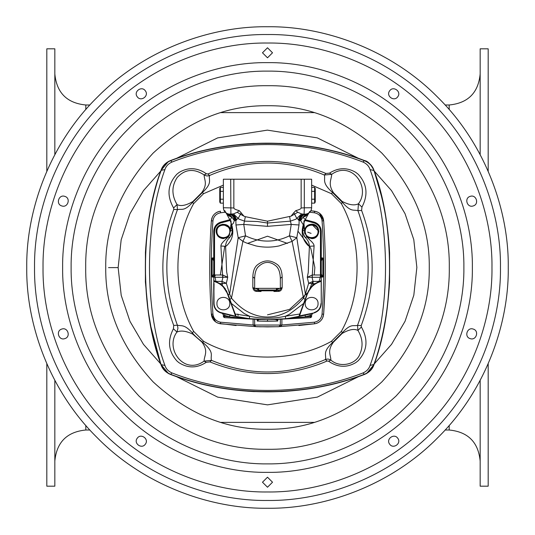 <?xml version="1.0" encoding="UTF-8"?>
<svg xmlns="http://www.w3.org/2000/svg" width="535" height="535" viewBox="0 0 535 535"><rect width="100%" height="100%" fill="white"/><g stroke="black" fill="none" stroke-linecap="round" stroke-linejoin="round"><path stroke-width="0.8" d="M160.754 363.914L143.474 344.366L129.978 321.348L121.218 295.367L118.141 267.6L121.171 239.834L129.931 213.746L143.44 190.681L160.754 171.086M176.149 158.527L217.631 137.896L267.386 130.139L317.262 137.863L358.858 158.527M374.239 171.08L391.52 190.627L405.022 213.639L413.782 239.633L416.859 267.413L413.822 295.193L405.055 321.281L391.566 344.313L374.239 363.92M358.858 376.473L317.329 397.117L267.54 404.861L217.725 397.137L176.149 376.473M449.186 425.459L449.186 430.006L445.127 430.006M89.873 430.006L85.814 430.006C67.002 431.845 56.677 442.171 54.837 460.983M118.141 267.6L108.525 267.614M397.766 96.741C394.188 102.131 385.621 95.912 389.647 90.843C393.225 85.446 401.792 91.672 397.766 96.741M473.254 205.922C467.189 208.182 463.919 198.117 470.158 196.378C476.224 194.118 479.494 204.183 473.254 205.922M470.158 338.622C463.919 336.883 467.189 326.818 473.254 329.078C479.494 330.817 476.224 340.882 470.158 338.622M389.647 444.157C385.621 439.088 394.188 432.868 397.766 438.259C401.792 443.328 393.225 449.554 389.647 444.157M262.484 482.216L267.5 477.2L272.516 482.216L267.5 487.231L262.484 482.216M137.234 438.259C140.812 432.868 149.379 439.088 145.353 444.157C141.775 449.554 133.208 443.328 137.234 438.259M61.746 329.078C67.811 326.818 71.081 336.883 64.842 338.622C58.776 340.882 55.506 330.817 61.746 329.078M64.842 196.378C71.081 198.117 67.811 208.182 61.746 205.922C55.506 204.183 58.776 194.118 64.842 196.378M145.353 90.843C149.379 95.912 140.812 102.131 137.234 96.741C133.208 91.672 141.775 85.446 145.353 90.843M272.516 52.784L267.5 57.8L262.484 52.784L267.5 47.769L272.516 52.784M500.459 267.5C501.208 322.13 478.564 386.691 432.226 432.226C386.691 478.564 322.13 501.208 267.5 500.459C212.87 501.208 148.309 478.564 102.773 432.226C56.436 386.691 33.792 322.13 34.541 267.5C33.792 212.87 56.436 148.309 102.773 102.773C148.309 56.436 212.87 33.792 267.5 34.541C322.13 33.792 386.691 56.436 432.226 102.773C478.564 148.309 501.208 212.87 500.459 267.5M491.966 267.5C492.688 214.863 470.867 152.656 426.221 108.779C382.344 64.133 320.137 42.312 267.5 43.034C214.863 42.312 152.656 64.133 108.779 108.779C64.133 152.656 42.312 214.863 43.034 267.5C42.312 320.137 64.133 382.344 108.779 426.221C152.656 470.867 214.863 492.688 267.5 491.966C320.137 492.688 382.344 470.867 426.221 426.221C470.867 382.344 492.688 320.137 491.966 267.5M472.372 267.5C473.027 315.543 453.118 372.32 412.365 412.365C372.32 453.118 315.543 473.027 267.5 472.372C219.457 473.027 162.68 453.118 122.635 412.365C81.882 372.32 61.973 315.543 62.628 267.5C61.973 219.457 81.882 162.68 122.635 122.635C162.68 81.882 219.457 61.973 267.5 62.628C315.543 61.973 372.32 81.882 412.365 122.635C453.118 162.68 473.027 219.457 472.372 267.5M463.878 267.5C464.507 221.45 445.421 167.027 406.359 128.641C367.973 89.579 313.55 70.493 267.5 71.122C221.45 70.493 167.027 89.579 128.641 128.641C89.579 167.027 70.493 221.45 71.122 267.5C70.493 313.55 89.579 367.973 128.641 406.359C167.027 445.421 221.45 464.507 267.5 463.878C313.55 464.507 367.973 445.421 406.359 406.359C445.421 367.973 464.507 313.55 463.878 267.5M220.828 112.617L314.172 112.617M508.25 267.5C509.026 211.044 485.619 144.323 437.737 97.263C390.677 49.38 323.956 25.974 267.5 26.75C211.044 25.974 144.323 49.38 97.263 97.263C49.38 144.323 25.974 211.044 26.75 267.5C25.974 323.956 49.38 390.677 97.263 437.737C144.323 485.619 211.044 509.026 267.5 508.25C323.956 509.026 390.677 485.619 437.737 437.737C485.619 390.677 509.026 323.956 508.25 267.5M46.812 171.287L46.812 48.819L54.837 48.819L54.837 154.648M54.837 380.352L54.837 486.181L46.812 486.181L46.812 363.713M488.187 171.287L488.187 48.819L480.162 48.819L480.162 154.648M480.162 380.352L480.162 486.181L488.187 486.181L488.187 363.713M364.562 374.42L364.489 374.446C304.248 397.639 230.638 397.599 170.505 374.446L170.438 374.42M374.045 364.482L373.992 364.656C372.554 369.083 369.391 372.347 364.489 374.446L362.984 372.948C303.559 396.254 231.481 396.274 172.009 372.948L170.652 374.306C230.973 397.411 304.067 397.391 364.342 374.306C369.237 372.22 372.407 368.956 373.858 364.516L370.08 365.398C369.01 368.822 366.642 371.343 362.984 372.948M374.045 170.518L373.992 170.344C394.83 225.188 394.89 309.618 373.992 364.656L373.858 364.516C394.77 309.09 394.71 225.71 373.858 170.484L370.08 169.602C390.63 225.335 390.69 309.464 370.08 365.398M364.562 160.58L364.489 160.553C369.377 162.64 372.541 165.904 373.992 170.344L373.858 170.484C372.393 166.031 369.224 162.767 364.342 160.694L362.984 162.051C366.635 163.65 369.003 166.164 370.08 169.602M279.176 326.644L281.31 325.942L281.898 324.992L314.413 322.21C318.88 321.301 321.435 318.592 322.063 314.078C324.243 283.028 324.243 251.972 322.063 220.922C321.435 216.407 318.88 213.692 314.413 212.79L309.812 212.214M311.082 233.367L307.692 232.15M225.181 212.214L220.58 212.79C216.113 213.699 213.559 216.407 212.93 220.922C210.75 251.972 210.75 283.028 212.93 314.078C213.559 318.592 216.113 321.308 220.58 322.21L253.095 324.992L255.817 326.644M293.822 212.709L291.053 216.167L297.781 212.261L295.741 210.656L293.822 212.709L296.497 217.825L299.139 220.474L299.018 224.988L296.811 237.734L292.09 241.379L303.526 298.149L305.371 294.056L308.655 283.276L307.277 277.284L312.286 274.997L312.286 277.27L312.146 275.01M291.053 216.167L267.5 221.189L245.344 216.675L243.759 224.412L267.5 226.338L267.5 223.028L290.385 221.142L291.234 224.412L289.455 235.821L292.09 241.379L279.17 245.899C271.392 247.551 263.608 247.551 255.824 245.899L246.314 242.93L242.903 241.379L231.468 298.149C236.791 304.335 242.174 308.862 247.631 311.731C260.023 318.312 272.395 318.753 284.727 313.069C291.06 310.28 297.32 305.304 303.526 298.149L305.064 299.493L306.829 294.638L305.371 294.056L296.811 237.734L289.455 235.821C274.816 242.837 260.177 242.837 245.538 235.821L238.182 237.734L229.629 294.056L231.468 298.149L229.936 299.493L231.374 303.459L244.161 313.51L249.631 316.265L235.219 314.012L235.935 315.984L235.594 316.212L220.708 312.534C216.548 311.009 214.328 308.04 214.053 303.612L213.826 280.949L215.919 281.403L214.535 274.997L214.535 231.387C214.789 227.194 216.896 224.372 220.848 222.928L230.424 220.393M279.885 288.365L276.414 289.729M274.983 290.826L273.933 291.495L278.407 291.394C280.527 291.308 281.778 289.977 282.166 287.402L282.159 276.869C281.932 271.191 280.407 267.146 277.585 264.751C270.489 259.395 263.528 259.635 256.693 265.48C254.292 267.915 253.008 271.713 252.834 276.869L252.828 287.402C253.202 289.963 254.453 291.294 256.586 291.394L261.06 291.501L260.01 290.826M258.579 289.729L255.108 288.365M256.586 291.394L256.218 290.478L255.128 290.003L253.871 288.365L281.129 288.365L279.865 290.003L276.113 290.652M277.023 289.188L277.023 290.525M257.97 289.188L257.97 290.525L256.218 290.478L257.422 290.512M261.06 291.501L259.542 290.826M258.88 290.652L257.97 290.525M275.451 290.826L273.933 291.501M284.152 318.82L310.434 316.432L310.434 315.436L311.417 314.988L312.3 313.45L314.379 312.841L299.058 315.984L307.224 293.541L312.574 285.563L315.001 283.677L319.02 281.624L321.174 280.949L321.267 303.612L321.267 231.387L321.267 303.612C320.98 308.193 318.686 311.27 314.379 312.841L312.386 313.423M214.053 283.677L213.732 303.612L213.973 231.628M223.49 238.61L228.231 236.717C227.107 238.75 221.022 242.562 220.901 245.98L225.596 246.314L226.633 271.787L227.716 277.284L214.749 277.27L213.732 276.662M295.741 210.656C299.326 209.7 301.131 208.804 301.151 207.975L301.151 179.225L223.362 179.225L223.362 207.734L233.842 207.975L233.842 179.225M301.151 179.225L311.637 179.225L311.637 207.734L304.295 207.814L304.295 179.225M276.414 288.365L276.414 290.024L275.612 290.826L259.381 290.826L258.579 290.024L258.579 288.365M220.373 203.139L219.751 202.056L219.751 188.494L220.373 187.41L220.373 203.139L223.362 203.139M220.373 187.41L223.362 187.41M220.373 191.343L223.362 191.343M220.373 199.207L223.362 199.207M305.217 231.387C304.863 239.667 318.405 239.667 318.058 231.387C318.405 223.108 304.863 223.108 305.217 231.387M305.217 303.612C304.863 311.892 318.405 311.892 318.058 303.612C318.405 295.333 304.863 295.333 305.217 303.612M216.942 231.387C216.588 239.667 230.13 239.667 229.782 231.387C230.13 223.108 216.588 223.108 216.942 231.387M216.942 303.612C216.588 311.892 230.13 311.892 229.782 303.612C230.13 295.333 216.588 295.333 216.942 303.612M215.324 281.39L221.938 281.403L222.42 285.563L219.992 283.677L226.338 283.276L227.716 277.284L222.848 275.01L213.732 274.997L213.732 231.387C214.013 226.807 216.307 223.73 220.614 222.159L229.889 219.691L220.614 222.159C216.307 223.73 214.013 226.807 213.732 231.387L214.535 231.387M300.429 218.668L301.339 218.855L300.429 218.668M278.414 291.394L278.775 290.478L279.865 290.003M221.824 313.176L222.774 313.47L222.199 313.303L223.576 314.988L222.694 313.45L220.614 312.841C216.307 311.27 214.013 308.193 213.732 303.612C214.013 308.193 216.307 311.27 220.614 312.841L220.708 312.534M311.423 317.115L310.494 317.636L310.434 316.432L311.637 316.432L310.494 317.636L276.107 319.435M257.736 319.375L256.706 319.308M222.547 313.403L223.362 314.847L223.362 316.432L224.499 317.636L258.887 319.435L245.986 318.546L229.916 315.316M238.075 315.53L237.888 314.018M223.576 314.988L224.566 315.436L224.961 313.958L233.126 315.931L249.37 318.659L249.631 316.265C261.508 318.806 273.418 318.806 285.362 316.265L289.348 314.339L303.619 303.459M220.614 312.841L224.961 313.958M223.57 317.115L223.362 316.432L224.566 316.432L224.566 315.436L229.589 316.693L229.943 315.209M248.153 318.519L248.554 318.566M251.156 318.847L257.97 319.388M286.566 318.552L287.034 318.499M278.34 319.308L277.083 319.382M310.066 314.065L295.815 317.208M311.417 314.988L312.801 313.303L311.584 314.881M312.3 313.443L310.032 313.958L310.434 315.436L305.405 316.693L305.05 315.209L310.032 313.958M321.267 279.858L320.411 281.156M304.569 220.393L314.152 222.928C318.098 224.372 320.204 227.194 320.465 231.387L320.465 274.997L321.267 274.997L321.267 276.548L320.244 277.27L319.02 281.624M319.669 281.39L313.002 281.403L312.065 277.264L307.277 277.284L308.234 272.562L309.397 246.314L314.092 245.98L312.286 274.997L320.465 274.997L320.244 277.27L312.286 277.27M222.105 283.65L221.998 281.403L226.338 283.276L229.629 294.056L228.164 294.638L229.936 299.493M241.171 212.709L240.523 214.274L243.953 216.167L239.252 210.656L237.212 212.268L233.434 213.913L228.933 214.1C232.357 214.876 234.163 217.063 234.343 220.661L231.775 216.936L230.11 216.555L227.763 215.003L226.445 213.224M228.933 214.1L227.763 213.833L228.933 214.1L231.775 216.936L230.485 219.477L229.702 219.504L230.966 221.463M231.595 228.218C231.167 228.813 230.98 226.358 231.04 220.848L230.933 222.567L231.722 224.767L233.22 223.463L234.343 220.661L235.855 220.474L235.975 224.988L238.182 237.734L242.903 241.379L245.538 235.821L243.759 224.412L235.975 224.988M231.22 235.407L229.515 237.714C232.243 233.755 232.952 230.618 231.628 228.298L231.708 228.525M231.702 228.505L232.123 230.317M228.057 236.871L230.558 230.772L232.157 230.652M232.157 232.11L232.05 232.926M232.043 232.959L231.963 233.367M231.956 233.387L231.862 233.768M231.849 233.802L231.735 234.176M231.722 234.21L231.234 235.38M229.635 234.959L228.305 236.651L229.408 237.814C226.927 240.322 225.656 243.157 225.596 246.314L226.633 245.752C232.478 240.021 234.169 233.026 231.722 224.767L229.876 219.617M221.938 281.403L222.928 277.264L222.848 275.01M267.5 226.338L291.234 224.412L299.018 224.988M233.434 213.913L239.005 219.156L244.609 221.142L257.402 221.497L267.5 223.028L267.5 221.189M237.212 212.268L240.523 214.274L238.496 217.825L235.855 220.474C235.474 216.809 233.514 214.709 229.983 214.174L229.441 214.147C225.75 213.592 223.717 211.452 223.362 207.734C223.53 210.703 225.001 212.736 227.763 213.833L230.11 216.555M239.252 210.656C235.667 209.7 233.862 208.804 233.842 207.975M230.699 179.225L230.886 214.214C234.062 214.749 235.902 216.749 236.403 220.213M308.548 213.224L307.23 215.003L304.883 216.555L303.218 216.936L300.65 220.661L299.139 220.474C299.52 216.809 301.479 214.709 305.01 214.174L304.402 214.207C301.078 214.702 299.199 216.728 298.757 220.3M304.482 236.564L305.585 237.814L306.682 236.651L306.99 236.918C308.02 238.918 314.132 242.729 314.092 245.98M304.014 221.59L303.365 228.298C302.041 230.618 302.75 233.755 305.478 237.714L305.585 237.814C308.106 240.396 309.377 243.231 309.397 246.314L308.234 245.665C302.496 239.907 300.844 232.939 303.278 224.767L304.061 222.567L303.96 220.848C304.094 225.944 303.907 228.398 303.392 228.218M306.99 236.918L311.637 238.61C320.585 239.025 321.167 224.486 312.213 224.185C307.966 224.265 305.385 226.379 304.462 230.525L302.837 230.659M302.837 232.123L302.87 232.458M302.884 232.538L302.944 232.926M302.95 232.972L303.566 234.972M303.586 235.012L303.76 235.373M303.773 235.407L303.967 235.761M303.987 235.795L304.455 236.523M304.535 230.07L306.528 236.497M305.117 219.617L303.278 224.767L300.65 220.661C300.83 217.063 302.636 214.876 306.06 214.1L303.218 216.936L303.559 217.926L305.291 219.504L309.665 211.512M234.116 215.685L234.604 214.782M311.637 204.27L311.637 201.722M304.883 216.555L307.23 213.833L306.067 214.1L307.237 213.826C309.992 212.736 311.464 210.703 311.637 207.734C311.276 211.452 309.25 213.592 305.552 214.147L306.154 214.087M298.597 220.213C299.092 216.749 300.931 214.749 304.107 214.214L304.402 214.207M312.888 283.65L308.655 283.276L313.002 281.403L313.055 283.677L313.055 281.403M314.286 312.534C318.452 311.009 320.666 308.04 320.94 303.612M289.007 318.546L267.52 319.662L249.37 318.659C261.441 319.957 273.525 319.957 285.63 318.659L285.362 316.265L299.774 314.012M312.574 285.563L313.055 283.677L315.001 283.677L312.574 285.563M299.399 316.212L308.601 290.558M309.337 289.355L312.239 285.877M320.057 281.263L321.174 280.949M215.973 281.624L219.992 283.677L222.42 285.563L228.164 294.638M222.707 277.27L220.901 245.98M213.732 279.858L214.582 281.156M213.826 280.949L214.936 281.263M223.142 286.258L225.663 289.355M226.399 290.558L235.219 314.012M282.166 287.402L280.474 288.365M252.828 287.402L254.52 288.365M289.649 216.675L290.385 221.142L295.989 219.156L301.559 213.913L304.107 214.214L304.295 207.814L301.151 207.975M245.344 216.675L243.953 216.173M230.592 214.207C233.909 214.702 235.795 216.735 236.236 220.3M231.608 228.244L230.98 221.59M230.826 225.088L230.545 230.645C230.03 221.65 215.418 222.66 216.14 231.635C216.708 235.861 219.116 238.189 223.362 238.61M218.14 236.376L216.14 231.387M222.787 224.185L229.615 227.776L230.545 230.645M304.856 233.875L304.415 231.568M311.637 224.165L318.86 231.387L316.84 236.396M304.168 225.088L304.462 230.525M303.291 228.505L302.87 230.317M302.242 216.153L301.707 215.057M300.877 215.685L301.205 216.314M233.655 218.855L234.564 218.668M314.152 222.928L314.379 222.159L305.111 219.691L314.379 222.159C318.686 223.73 320.98 226.807 321.267 231.387L320.973 229.027M295.761 317.215L295.146 317.322M294.243 317.476L287.235 318.472M283.771 318.853L282.487 318.98M276.12 319.435L264.384 319.636M257.308 319.375L255.095 319.194M254.653 319.161L253.503 319.067M312.52 313.383L313.008 313.242M311.637 316.432L311.651 314.62M288.873 318.272L305.05 315.209M282.159 276.869L280.34 278.34C280.146 272.743 278.849 268.751 276.441 266.356C270.101 260.833 263.902 261.12 257.837 267.219C255.85 269.64 254.794 273.345 254.66 278.34L252.834 276.869M280.34 288.365L280.34 278.34M224.499 317.636L224.566 316.432L245.986 318.546M254.66 288.365L254.66 278.34M267.5 314.847L289.549 309.397L307.505 292.819M309.939 288.485L312.748 281.423M314.246 274.997L314.847 267.5L310.815 248.38L298.182 231.441M220.34 274.997L224.74 246.254L220.34 274.997M297.781 212.261L301.559 213.913M227.529 293.628L223.984 287.155M267.5 319.662L267.5 321.267L257.255 321.067L258.893 319.515L257.81 319.495L260.826 319.549M274.02 319.549L277.17 319.495M277.632 319.395L277.183 319.495M321.267 303.572L321.267 231.428M213.732 283.677L213.732 303.572M236.109 325.521L218.447 323.347M217.518 322.986L216.822 322.645M216.147 322.251L215.09 321.481M214.488 320.933L213.779 320.177M213.291 319.542L212.515 318.278M212.301 317.85L211.833 316.653M211.659 316.058L211.358 314.185C209.172 283.062 209.172 251.938 211.358 220.815L212.295 217.156M212.636 216.488L213.345 215.378M213.866 214.729L214.488 214.067M215.09 213.525L216.14 212.756M216.815 212.355L218.133 211.76M218.561 211.613L220.4 211.198C215.117 212.268 212.101 215.471 211.358 220.815C209.172 251.938 209.172 283.062 211.358 314.185C212.101 319.529 215.117 322.732 220.4 323.802L257.034 326.731M224.934 210.629L224.105 210.73M323.334 218.942L323.642 220.815C322.893 215.471 319.876 212.268 314.593 211.198L310.895 210.73L316.546 211.653M317.476 212.014L317.984 212.255M318.847 212.749L319.883 213.505M320.505 214.067L321.214 214.823M321.709 215.458L322.485 216.722M322.692 217.15L323.16 218.347M324.979 287.529L323.642 314.185C325.822 283.062 325.822 251.938 323.642 220.815L323.989 226.138M316.432 323.387L314.593 323.802C319.876 322.732 322.893 319.529 323.642 314.185L322.699 317.843M322.358 318.512L321.649 319.622M321.127 320.271L320.505 320.933M319.903 321.475L318.853 322.244M318.178 322.645L316.86 323.24M259.214 326.791L278.126 326.731L314.593 323.802L298.884 325.521M278.12 326.731L256.874 326.731M321.267 274.054L322.839 276.996L321.267 276.307M321.267 258.693L322.839 258.004L321.267 260.946M320.425 275.933L320.866 276.127M281.898 319.134L281.898 324.992L280.327 324.992M281.898 325.046L253.095 325.046M253.095 319.134L253.095 324.992L254.673 324.992M258.151 320.044L257.422 319.141L257.255 321.067L257.121 319.341M277.872 319.341L277.739 321.067L267.5 321.267M259.528 319.522L258.358 319.408M277.571 319.141L277.739 321.067L276.849 320.044L277.571 319.141M275.211 319.529L276.849 320.044M213.732 260.946L212.154 258.004L213.732 258.693M213.732 274.054L212.154 276.996L213.732 276.307M214.522 275.438L215.197 275.652M314.62 187.41L315.249 188.494L315.249 202.056L314.62 203.139L314.62 187.41L311.637 187.41M314.62 191.343L311.637 191.343M314.62 199.207L311.637 199.207M314.62 203.139L311.637 203.139M311.637 185.117L331.392 193.663L341.337 203.608C362.329 241.044 362.329 293.956 341.337 331.392L331.392 341.337C293.949 362.329 241.044 362.329 203.608 341.337L193.657 331.392C172.665 293.956 172.665 241.044 193.657 203.608L203.608 193.663L223.362 185.117M247.692 179.225L287.302 179.225M287.482 243.412L267.5 236.202L247.511 243.412M341.337 203.608L342.413 202.397C351.248 212.489 353.434 209.379 357.928 210.663L361.613 210.442L361.941 207.078L358.437 203.775L357.928 210.663C371.678 248.949 371.551 287.188 357.534 325.38C353.14 326.403 350.94 323.3 342.44 332.63L341.337 331.392M203.608 193.663L202.377 192.567C212.609 182.95 208.61 180.536 209.493 175.52C247.745 159.015 286.038 158.848 324.377 175.019C325.554 180.175 321.468 182.562 332.603 192.58L331.392 193.663M331.392 341.337L332.63 342.44C322.398 352.05 326.39 354.471 325.507 359.48C287.603 375.858 249.584 376.152 211.459 360.356C210.041 354.966 215.137 352.926 202.618 342.213L203.608 341.337M193.657 331.392L192.359 332.85C184.154 323.976 181.693 326.283 177.393 325.206L173.714 325.427L173.42 328.771L176.945 332.048L177.954 328.196L177.393 325.206C163.315 286.733 163.335 248.2 177.459 209.626C181.853 208.603 184.053 211.706 192.56 202.377L193.657 203.608M204.089 361.118L206.289 362.282L209.967 361.894L211.459 360.356L204.089 361.118C184.174 375.744 164.452 348.619 176.945 332.048C180.823 330.262 186.1 330.951 192.76 334.121L192.359 332.85C194.606 335.686 198.03 338.809 202.618 342.213L201.876 342.019C208.81 351.515 204.156 355.401 204.089 361.118M192.76 334.121L201.876 342.019M173.42 328.771C167.294 340.628 168.425 351.328 176.811 360.878L178.817 362.596C187.705 368.314 196.706 368.314 205.821 362.596L206.289 362.282M331.693 174.336L329.547 173.126L325.889 173.474L324.377 175.019L331.693 174.336C351.769 160.072 371.022 187.35 358.437 203.775C354.524 205.794 349.081 204.999 342.106 201.394L342.413 202.397L332.603 192.58L333.606 192.888C327.567 183.873 331.486 179.86 331.693 174.336M342.106 201.394L333.606 192.888M361.941 207.078C368.361 194.867 367.104 183.933 358.183 174.27L355.815 172.404C347.523 167.508 339.15 167.508 330.683 172.404L329.547 173.126M172.009 372.948C168.351 371.343 165.984 368.822 164.914 365.398C144.31 309.464 144.37 225.335 164.914 169.602C165.99 166.164 168.358 163.65 172.009 162.051L170.652 160.694C165.776 162.767 162.6 166.031 161.142 170.484C140.284 225.71 140.224 309.09 161.142 364.516C162.593 368.956 165.763 372.22 170.652 374.306L170.505 374.446C165.603 372.347 162.439 369.083 161.008 364.656L160.948 364.482M164.914 365.398L161.008 364.656C140.103 309.618 140.163 225.195 161.008 170.344L160.948 170.518M164.914 169.602L161.008 170.344C162.453 165.91 165.616 162.647 170.505 160.553L170.438 160.58M170.505 160.553C230.745 137.361 304.355 137.408 364.489 160.553L364.342 160.694C304.02 137.589 230.926 137.609 170.652 160.694L170.505 160.553M172.009 162.051C231.434 138.746 303.512 138.725 362.984 162.051M325.889 173.474L323.334 172.404C286.171 157.785 248.942 157.785 211.659 172.404L207.948 173.975L206.416 173.801L204.316 172.404C195.85 167.495 187.464 167.495 179.151 172.404L176.817 174.249C167.615 184.301 166.552 195.549 173.621 207.988L173.781 209.399C159.243 248.126 159.223 286.807 173.714 325.427M209.967 361.894L211.659 362.596C248.822 377.215 286.051 377.215 323.334 362.596L327.046 361.018L328.584 361.192L330.69 362.596C339.136 367.498 347.509 367.498 355.808 362.596L358.183 360.73C367.364 350.692 368.428 339.457 361.372 327.019L361.212 325.601C375.637 287.268 375.771 248.882 361.613 210.442M207.948 173.975L209.493 175.52L207.921 175.921L206.276 175.854L204.123 174.932C204.223 180.235 208.061 183.873 201.595 192.814L202.377 192.567L192.56 202.377L192.807 201.595C185.953 205.534 180.696 206.517 177.038 204.557L173.621 207.988M206.416 173.801L204.123 174.932C193.958 168.231 184.976 169.087 177.172 177.506C171.568 186.073 171.521 195.094 177.038 204.557L177.459 209.626L173.781 209.399M361.372 327.019L357.948 330.443C362.67 338.334 363.312 346.198 359.888 354.036C356.243 364.569 339.832 368.207 330.871 360.068L328.584 361.192M361.212 325.601L357.534 325.38L357.948 330.443C354.297 328.483 349.047 329.473 342.193 333.412L342.44 332.63L332.63 342.44L333.412 342.199L342.193 333.412M333.412 342.199C326.938 351.134 330.777 354.765 330.871 360.068L328.711 359.145L327.066 359.079L325.507 359.48L327.046 361.018M201.595 192.814L192.807 201.595M445.127 104.994L449.186 104.994L449.186 109.541M89.873 104.994L85.814 104.994L85.814 109.541M85.814 425.459L85.814 430.006M429.264 267.5C429.819 308.782 414.023 346.914 381.883 381.883C346.914 414.023 308.782 429.819 267.5 429.264C226.218 429.819 188.086 414.023 153.117 381.883C120.977 346.914 105.181 308.782 105.736 267.5C105.181 226.218 120.977 188.086 153.117 153.117C188.086 120.977 226.218 105.181 267.5 105.736C308.782 105.181 346.914 120.977 381.883 153.117C414.023 188.086 429.819 226.218 429.264 267.5M449.3 267.5C449.922 221.102 432.173 178.255 396.047 138.953C356.745 102.827 313.898 85.078 267.5 85.7C221.102 85.078 178.255 102.827 138.953 138.953C102.827 178.255 85.078 221.102 85.7 267.5C85.078 313.898 102.827 356.745 138.953 396.047C178.255 432.173 221.102 449.922 267.5 449.3C313.898 449.922 356.745 432.173 396.047 396.047C432.173 356.745 449.922 313.898 449.3 267.5M321.267 257.863L322.839 258.004L322.839 276.996L321.267 277.137M213.732 257.863L212.154 258.004L212.154 276.996L213.732 277.137M276.414 290.024L258.579 290.024M299.66 220.547C300.001 216.829 301.967 214.696 305.552 214.147L305.01 214.174M213.799 281.356C220.346 283.242 224.874 287.349 227.388 293.675L227.77 293.541M307.605 293.675C310.119 287.349 314.647 283.242 321.194 281.356M229.441 214.147C233.026 214.696 234.992 216.829 235.333 220.547M223.362 238.209C214.562 238.583 214.562 224.192 223.362 224.566C232.157 224.152 232.157 238.623 223.362 238.209M311.637 224.566C320.432 224.192 320.432 238.583 311.637 238.209C302.837 238.583 302.837 224.192 311.637 224.566M220.614 222.159L220.848 222.928M321.267 274.997L321.267 231.387L320.465 231.387M307.23 215.003L307.605 213.692M227.388 293.675L235.594 316.212M227.388 213.692L227.763 215.003M211.365 220.815L212.93 220.922M323.635 314.185L322.063 314.078M212.93 314.078L211.358 314.185L215.598 321.876M314.413 322.21L314.593 323.802M220.58 322.21L220.4 323.802C215.117 322.732 212.101 319.529 211.358 314.185M322.063 220.922L323.642 220.815L319.395 213.124M314.413 212.79L314.593 211.198C319.876 212.268 322.893 215.471 323.642 220.815M220.58 212.79L220.4 211.198M314.172 422.382L220.828 422.382M85.814 104.994C67.002 103.155 56.677 92.829 54.837 74.017M449.186 104.994C467.998 103.155 478.323 92.829 480.162 74.017M449.186 430.006C467.998 431.845 478.323 442.171 480.162 460.983M364.522 374.44C338.24 384.264 310.574 389.975 281.537 391.573L253.643 391.587C224.519 390.002 196.793 384.284 170.471 374.44L168.512 373.557L160.975 364.569L150.863 326.571L148.155 310.775L145.4 282.059L145.433 252.286C147.339 221.925 152.522 194.64 160.975 170.431L168.431 161.49L170.471 160.56C196.76 150.736 224.419 145.025 253.45 143.427L281.076 143.4C310.3 144.965 338.113 150.683 364.522 160.56C367.685 161.008 370.855 164.298 374.018 170.431L381.388 195.991C385.795 213.846 388.524 232.785 389.587 252.801L389.594 282.092C387.728 312.667 382.538 340.16 374.018 364.569L366.555 373.517L364.522 374.44M300.175 218.454L300.81 219.972M278.775 290.478L277.571 290.512M251.51 318.887L254.58 319.154M255.529 319.228L257.937 319.382M222.774 313.47L222.099 313.283M304.027 221.463L305.291 219.504M234.818 218.454L234.183 219.972M229.702 219.504L225.329 211.512M218.287 211.706L216.728 212.402M215.719 213.037L214.903 213.686M213.492 215.184L212.963 215.939M212.362 217.023L211.713 218.741M316.707 323.294L318.265 322.598M319.275 321.963L320.09 321.314M321.502 319.816L322.03 319.061M322.632 317.977L323.28 316.259M280.34 319.214L280.34 325.106L278.982 326.691L267.413 326.885L255.697 326.604L254.66 325.106L254.66 319.214"/></g></svg>

